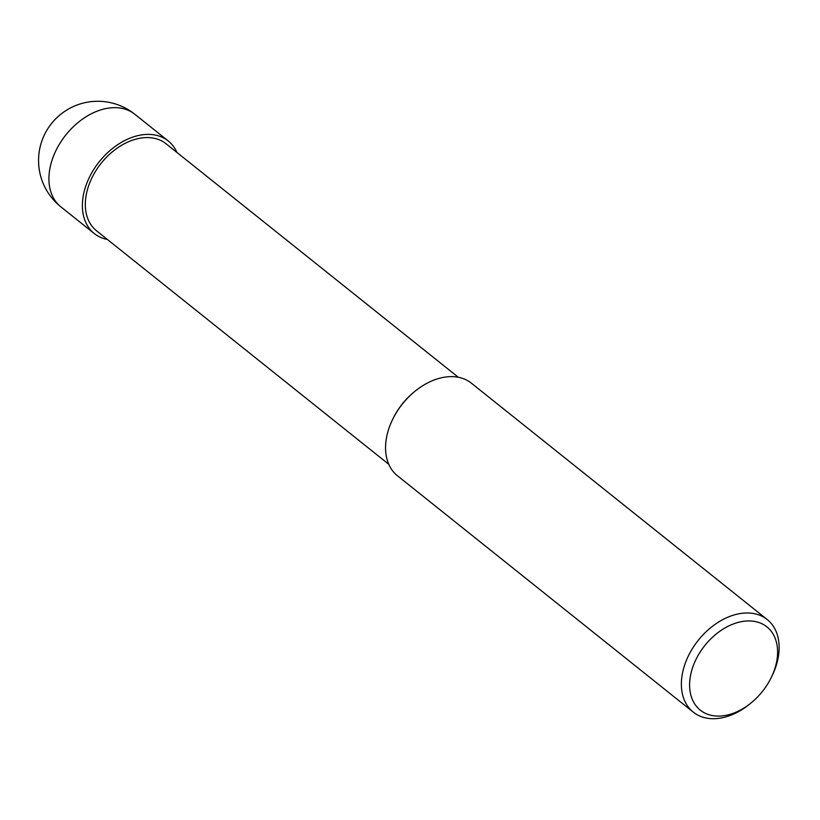 <?xml version="1.0" encoding="UTF-8"?>
<svg xmlns="http://www.w3.org/2000/svg" width="820" height="820" viewBox="0 0 820 820"><rect width="100%" height="100%" fill="white"/><g stroke="black" fill="none" stroke-linecap="round" stroke-linejoin="round"><path stroke-width="1.23" d="M770.913 678.222L771.712 676.623A59.245 40.928 128.6 0 0 767.233 619.561A59.245 40.928 128.6 0 0 745.81 613.001A59.245 40.928 128.6 0 0 689.651 653.417A59.245 40.928 128.6 0 0 693.269 712.129A59.245 40.928 128.6 0 0 714.702 718.689A59.245 40.928 128.6 0 0 749.921 703.898L751.294 702.76A53.32 36.838 -51.4 0 1 719.601 716.075A53.32 36.838 -51.4 0 1 691.885 669.93A53.32 36.838 -51.4 0 1 747.604 620.955A53.32 36.838 -51.4 0 1 770.913 678.222A53.32 36.838 -51.4 0 1 751.294 702.76M693.269 712.129L397.454 475.774A59.245 40.928 -51.4 0 1 392.985 418.712A59.245 40.928 -51.4 0 1 414.776 391.437A59.245 40.928 -51.4 0 1 449.995 376.646A59.245 40.928 -51.4 0 1 471.418 383.207L767.233 619.561M414.776 391.437L413.946 392.124A55.688 38.478 128.6 0 0 393.467 417.759L392.985 418.712M458.298 377.261L166.029 143.746A55.688 38.478 128.6 0 0 145.888 137.586A55.688 38.478 128.6 0 0 93.101 175.572A55.688 38.478 128.6 0 0 96.504 230.768L388.772 464.284M414.356 391.786A55.688 38.478 128.6 0 0 393.231 418.231M176.935 152.469A59.245 40.928 128.6 0 0 168.243 140.968A59.245 40.928 128.6 0 0 146.821 134.408A59.245 40.928 128.6 0 0 90.661 174.824A59.245 40.928 128.6 0 0 94.279 233.546A59.245 40.928 128.6 0 0 107.41 239.481M60.823 206.804A59.245 40.928 -51.4 0 1 57.195 148.092A59.245 40.928 -51.4 0 1 113.355 107.676A59.245 40.928 -51.4 0 1 134.787 114.236A59.245 59.245 0 0 0 41.564 141.88A59.245 59.245 0 0 0 60.823 206.804L94.279 233.546M168.243 140.968L134.787 114.236"/></g></svg>
